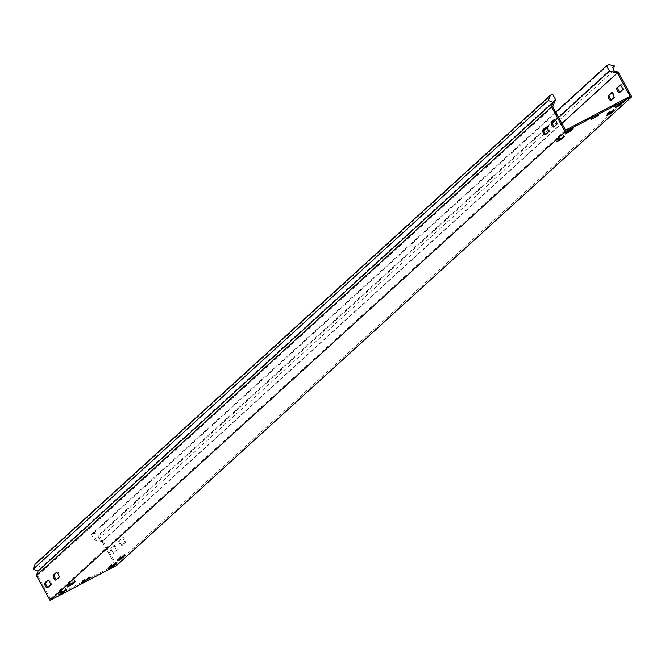 <?xml version="1.0" encoding="UTF-8"?>
<svg xmlns="http://www.w3.org/2000/svg" width="665" height="665" viewBox="0 0 665 665"><rect width="100%" height="100%" fill="white"/><g stroke="black" fill="none" stroke-linecap="round" stroke-linejoin="round"><path stroke-width="0.5" stroke-dasharray="3.33 2.49" d="M61.812 591.958L58.146 593.787L61.313 590.869L66.051 588.317L62.951 591.168M609.689 112.734L606.031 114.563L609.198 111.645L613.928 109.093L610.836 111.944M618.275 104.92L614.618 106.749L617.777 103.831L622.515 101.28L619.423 104.139M559.739 138.927L556.081 140.756L559.24 137.838L563.978 135.286L560.886 138.137M70.399 584.144L66.733 585.973L69.9 583.055L74.638 580.503L71.537 583.363M120.348 557.96L116.683 559.78L119.85 556.863L124.588 554.319L121.487 557.17M111.762 565.765L108.096 567.594L111.263 564.676L116.001 562.125L112.9 564.984M568.326 131.113L564.668 132.942L567.827 130.024L572.565 127.472L569.473 130.332M120.573 543.33A2.751 0.79 62.3 0 1 119.85 540.379L122.934 537.569A2.751 0.79 62.3 0 1 122.983 537.536A2.751 0.79 62.3 0 1 124.912 539.514A2.751 0.79 62.3 0 1 125.585 542.366L122.493 545.184A2.751 0.79 62.3 0 1 122.443 545.217A2.751 0.79 62.3 0 1 120.573 543.33M118.844 540.903A2.751 0.79 -117.7 0 0 119.567 543.854A2.751 0.79 -117.7 0 0 121.446 545.741A2.751 0.79 -117.7 0 0 121.496 545.707L124.588 542.889A2.751 0.79 -117.7 0 0 123.914 540.038A2.751 0.79 -117.7 0 0 121.986 538.06A2.751 0.79 -117.7 0 0 121.936 538.093L119.85 540.379M111.986 551.135A2.751 0.79 62.3 0 1 111.263 548.193L114.355 545.383A2.751 0.79 62.3 0 1 114.397 545.35A2.751 0.79 62.3 0 1 116.325 547.32A2.751 0.79 62.3 0 1 116.998 550.179L113.906 552.989A2.751 0.79 62.3 0 1 113.865 553.022A2.751 0.79 62.3 0 1 111.986 551.135M110.265 548.716A2.751 0.79 -117.7 0 0 110.989 551.659A2.751 0.79 -117.7 0 0 112.859 553.546A2.751 0.79 -117.7 0 0 112.909 553.513L116.001 550.703A2.751 0.79 -117.7 0 0 115.328 547.844A2.751 0.79 -117.7 0 0 113.399 545.874A2.751 0.79 -117.7 0 0 113.349 545.907L111.263 548.193M35.195 563.97L37.473 562.781L40.415 568.118L37.631 575.516L50.482 598.799L115.087 564.926L102.227 541.643L561.883 123.441M116.649 565.433L102.967 540.637L618.068 71.986M554.677 119.467L555.267 118.935A2.751 0.79 62.3 0 1 555.317 118.902A2.751 0.79 62.3 0 1 557.237 120.872A2.751 0.79 62.3 0 1 557.918 123.732L554.826 126.541A2.751 0.79 62.3 0 1 554.776 126.574A2.751 0.79 62.3 0 1 554.411 126.533M56.749 572.499L57.34 571.967A2.751 0.79 62.3 0 1 57.381 571.933A2.751 0.79 62.3 0 1 59.31 573.912A2.751 0.79 62.3 0 1 59.983 576.763L56.891 579.572A2.751 0.79 62.3 0 1 56.849 579.614A2.751 0.79 62.3 0 1 56.483 579.564M48.163 580.312L48.753 579.78A2.751 0.79 62.3 0 1 48.803 579.739A2.751 0.79 62.3 0 1 50.723 581.717A2.751 0.79 62.3 0 1 51.396 584.577L48.312 587.386A2.751 0.79 62.3 0 1 48.262 587.419A2.751 0.79 62.3 0 1 47.897 587.378M546.09 127.281L546.68 126.741A2.751 0.79 62.3 0 1 546.73 126.707A2.751 0.79 62.3 0 1 548.658 128.686A2.751 0.79 62.3 0 1 549.332 131.545L546.239 134.355A2.751 0.79 62.3 0 1 546.189 134.388A2.751 0.79 62.3 0 1 545.824 134.347M50.482 598.799L565.582 130.141M37.631 575.516L552.731 106.857M591.518 119.259L590.944 118.237L591.808 117.456L592.374 118.478M591.493 119.293L590.927 118.262L591.443 118.038L591.917 118.894M597.137 115.918L596.771 115.244L591.443 118.038M596.771 115.244L597.611 114.737L598.001 115.461M599.015 114.962L598.467 113.956L597.611 114.737M598.467 113.956L597.968 114.156L598.542 115.178M593.213 117.971L592.64 116.949L597.968 114.156M592.64 116.949L591.808 117.456M82.768 582.133L82.202 581.11L83.059 580.329L83.624 581.351M82.202 581.11L82.693 580.919L83.167 581.775M88.387 578.791L88.021 578.118L82.693 580.919M88.021 578.118L88.861 577.619L89.26 578.334M90.274 577.835L89.717 576.838L88.861 577.619M89.717 576.838L89.226 577.029L89.792 578.06M84.463 580.853L83.898 579.822L89.226 577.029M83.898 579.822L83.059 580.329M115.087 564.926L630.187 96.267M620.279 85.07L620.869 84.538A2.751 0.79 62.3 0 1 620.919 84.505A2.751 0.79 62.3 0 1 622.839 86.475A2.751 0.79 62.3 0 1 623.512 89.334L620.428 92.144A2.751 0.79 62.3 0 1 620.379 92.177A2.751 0.79 62.3 0 1 620.013 92.136M611.692 92.884L612.282 92.344A2.751 0.79 62.3 0 1 612.332 92.31A2.751 0.79 62.3 0 1 614.261 94.289A2.751 0.79 62.3 0 1 614.934 97.148L611.842 99.958A2.751 0.79 62.3 0 1 611.792 99.991A2.751 0.79 62.3 0 1 611.426 99.95M40.415 568.118L555.516 99.467M37.473 562.781L552.573 94.122M613.363 70.906L98.262 539.556L99.185 534.569L93.69 533.305L91.413 534.494L94.364 539.83L543.671 131.038M614.285 65.91L99.185 534.569M102.967 540.637L98.262 539.556M102.227 541.643L94.364 539.83M546.929 128.071L552.249 123.233M555.516 120.265L558.583 117.472M91.413 534.494L555.641 112.127M93.69 533.305L608.783 64.646M66.492 589.356L65.976 588.425M614.369 110.132L613.853 109.201M622.955 102.319L622.44 101.388M564.419 136.317L563.903 135.386M75.07 581.543L74.563 580.612M125.02 555.35L124.513 554.419M116.442 563.164L115.926 562.233M573.006 128.511L572.49 127.58M37.755 575.183L36.675 574.735M101.878 541.559L102.086 540.437M545.242 134.879L546.239 134.355M548.334 132.069L549.332 131.545M545.782 127.215L546.68 126.741M613.928 97.672L614.934 97.148M611.384 92.817L612.282 92.344M610.844 100.481L611.842 99.958M47.855 580.246L48.753 579.78M50.399 585.1L51.396 584.577M47.306 587.91L48.312 587.386M112.909 553.513L113.906 552.989M116.001 550.703L116.998 550.179M113.349 545.907L114.355 545.383M56.442 572.432L57.34 571.967M58.985 577.287L59.983 576.763M55.893 580.096L56.891 579.572M121.496 545.707L122.493 545.184M124.588 542.889L125.585 542.366M121.936 538.093L122.934 537.569M553.829 127.065L554.826 126.541M556.913 124.255L557.918 123.732M554.369 119.401L555.267 118.935M622.515 89.858L623.512 89.334M619.971 85.004L620.869 84.538M619.423 92.668L620.428 92.144M568.4 131.055L567.827 130.024M565.308 133.864L564.735 132.834M108.744 568.517L108.171 567.486M111.828 565.707L111.263 564.676M117.323 560.703L116.757 559.681M120.415 557.893L119.85 556.863M67.373 586.896L66.808 585.865M70.465 584.086L69.9 583.055M559.814 138.86L559.24 137.838M556.721 141.67L556.156 140.648M618.35 104.862L617.777 103.831M615.258 107.672L614.684 106.641M609.763 112.676L609.198 111.645M606.671 115.486L606.106 114.455M58.794 594.71L58.221 593.679M61.878 591.892L61.313 590.869M66.616 589.348L66.051 588.317M614.502 110.124L613.928 109.093M623.08 102.31L622.515 101.28M564.552 136.308L563.978 135.286M75.203 581.534L74.638 580.503M125.153 555.342L124.588 554.319M116.566 563.155L116.001 562.125M573.13 128.503L572.565 127.472M545.192 134.912L546.189 134.388M545.732 127.231L546.73 126.707M611.335 92.834L612.332 92.31M610.794 100.515L611.792 99.991M47.797 580.262L48.803 579.739M47.265 587.943L48.262 587.419M112.859 553.546L113.865 553.022M113.399 545.874L114.397 545.35M56.384 572.457L57.381 571.933M55.843 580.138L56.849 579.614M121.446 545.741L122.443 545.217M121.986 538.06L122.983 537.536M553.779 127.098L554.776 126.574M554.319 119.426L555.317 118.902M619.913 85.029L620.919 84.505M619.381 92.701L620.379 92.177M598.483 113.931L599.057 114.962M89.742 576.804L90.307 577.835M82.177 581.135L82.743 582.166M565.233 133.973L564.668 132.942M108.669 568.625L108.096 567.594M117.248 560.811L116.683 559.78M67.298 587.004L66.733 585.973M556.647 141.778L556.081 140.756M615.183 107.78L614.618 106.749M606.596 115.594L606.031 114.563M58.72 594.809L58.146 593.787"/><path stroke-width="1" d="M64.813 590.129L66.616 589.348L63.449 592.266L58.72 594.809L64.813 590.129M612.698 110.905L614.502 110.124L611.335 113.042L606.596 115.594L612.698 110.905M621.276 103.092L623.08 102.31L619.921 105.228L615.183 107.78L621.276 103.092M562.74 137.09L564.552 136.308L561.385 139.226L556.647 141.778L562.74 137.09M73.399 582.316L75.203 581.534L72.036 584.452L67.298 587.004L73.399 582.316M123.349 556.123L125.153 555.342L121.986 558.259L117.248 560.811L123.349 556.123M114.762 563.937L116.566 563.155L113.399 566.073L108.669 568.625L114.762 563.937M571.326 129.284L573.13 128.503L569.971 131.421L565.233 133.973L571.326 129.284M620.013 92.136A2.751 0.79 62.3 0 1 618.5 90.29A2.751 0.79 62.3 0 1 617.777 87.348L620.279 85.07M616.779 87.871A2.751 0.79 -117.7 0 0 617.502 90.814A2.751 0.79 -117.7 0 0 619.381 92.701A2.751 0.79 -117.7 0 0 619.423 92.668L622.515 89.858A2.751 0.79 -117.7 0 0 621.842 86.999A2.751 0.79 -117.7 0 0 619.913 85.029A2.751 0.79 -117.7 0 0 619.871 85.062L617.777 87.348M554.411 126.533A2.751 0.79 62.3 0 1 552.898 124.688A2.751 0.79 62.3 0 1 552.174 121.745L554.677 119.467M551.9 125.211A2.751 0.79 62.3 0 1 551.177 122.269L554.269 119.459A2.751 0.79 62.3 0 1 554.319 119.426A2.751 0.79 62.3 0 1 556.239 121.396A2.751 0.79 62.3 0 1 556.913 124.255L553.829 127.065A2.751 0.79 62.3 0 1 553.779 127.098A2.751 0.79 62.3 0 1 551.9 125.211M56.483 579.564A2.751 0.79 62.3 0 1 54.971 577.727A2.751 0.79 62.3 0 1 54.247 574.776L56.749 572.499M53.973 578.251A2.751 0.79 62.3 0 1 53.25 575.3L56.334 572.49A2.751 0.79 62.3 0 1 56.384 572.457A2.751 0.79 62.3 0 1 58.312 574.435A2.751 0.79 62.3 0 1 58.985 577.287L55.893 580.096A2.751 0.79 62.3 0 1 55.843 580.138A2.751 0.79 62.3 0 1 53.973 578.251M47.897 587.378A2.751 0.79 62.3 0 1 46.384 585.533A2.751 0.79 62.3 0 1 45.661 582.59L48.163 580.312M45.386 586.056A2.751 0.79 62.3 0 1 44.663 583.114L47.755 580.304A2.751 0.79 62.3 0 1 47.797 580.262A2.751 0.79 62.3 0 1 49.725 582.241A2.751 0.79 62.3 0 1 50.399 585.1L47.306 587.91A2.751 0.79 62.3 0 1 47.265 587.943A2.751 0.79 62.3 0 1 45.386 586.056M611.426 99.95A2.751 0.79 62.3 0 1 609.913 98.104A2.751 0.79 62.3 0 1 609.19 95.162L611.692 92.884M608.192 95.685A2.751 0.79 -117.7 0 0 608.916 98.628A2.751 0.79 -117.7 0 0 610.794 100.515A2.751 0.79 -117.7 0 0 610.844 100.481L613.928 97.672A2.751 0.79 -117.7 0 0 613.255 94.812A2.751 0.79 -117.7 0 0 611.335 92.834A2.751 0.79 -117.7 0 0 611.285 92.867L609.19 95.162M545.824 134.347A2.751 0.79 62.3 0 1 544.311 132.501A2.751 0.79 62.3 0 1 543.588 129.559L546.09 127.281M543.313 133.025A2.751 0.79 62.3 0 1 542.59 130.082L545.682 127.264A2.751 0.79 62.3 0 1 545.732 127.231A2.751 0.79 62.3 0 1 547.652 129.209A2.751 0.79 62.3 0 1 548.334 132.069L545.242 134.879A2.751 0.79 62.3 0 1 545.192 134.912A2.751 0.79 62.3 0 1 543.313 133.025M561.883 123.441L617.328 72.984L630.187 96.267L565.582 130.141L552.731 106.857L555.516 99.467L552.573 94.122L550.296 95.319L548.351 100.481L33.25 569.14L38.03 571.144L36.367 575.558L50.05 600.354L116.649 565.433L631.75 96.774L618.068 71.986L613.363 70.906L614.285 65.91L608.783 64.646L606.513 65.843L609.464 71.18L616.979 72.909L617.187 71.778M36.367 575.558L551.468 106.907L565.15 131.695L631.75 96.774M62.951 591.168L61.812 591.958M610.836 111.944L609.689 112.734M619.423 104.139L618.275 104.92M560.886 138.137L559.739 138.927M71.537 583.363L70.399 584.144M121.487 557.17L120.348 557.96M112.9 564.984L111.762 565.765M569.473 130.332L568.326 131.113M599.032 114.987L591.493 119.293L599.015 114.962M90.282 577.86L82.743 582.166L90.274 577.835M50.05 600.354L565.15 131.695M548.351 100.481L553.13 102.485L551.468 106.907M553.13 102.485L38.03 571.144M33.25 569.14L35.195 563.97L550.296 95.319M543.671 131.038L546.929 128.071M552.249 123.233L555.516 120.265M558.583 117.472L609.464 71.18M555.641 112.127L606.513 65.843M551.177 122.269L552.174 121.745M53.25 575.3L54.247 574.776M44.663 583.114L45.661 582.59M542.59 130.082L543.588 129.559M552.856 106.533L551.775 106.076M569.971 131.421L569.398 130.39M113.399 566.073L112.834 565.042M121.986 558.259L121.421 557.237M72.036 584.452L71.471 583.421M561.385 139.226L560.819 138.204M619.921 105.228L619.348 104.197M611.335 113.042L610.769 112.011M63.449 592.266L62.884 591.235"/></g></svg>
